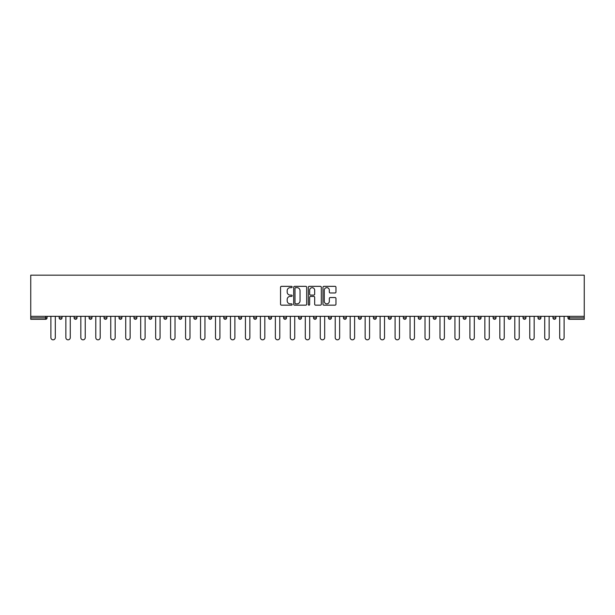 <?xml version="1.0" encoding="UTF-8"?>
<svg xmlns="http://www.w3.org/2000/svg" width="615" height="615" viewBox="0 0 615 615"><rect width="100%" height="100%" fill="white"/><g stroke="black" fill="none" stroke-linecap="round" stroke-linejoin="round"><path stroke-width="0.92" d="M292.156 286.99A0.661 0.661 0 0 0 291.495 286.336L281.486 286.336A0.938 0.938 0 0 0 280.548 287.274L280.548 304.225A0.938 0.938 0 0 0 281.486 305.163L291.495 305.163A0.661 0.661 0 0 0 292.156 304.502A0.661 0.661 0 0 0 291.495 303.848L290.195 303.848A3.014 3.014 0 0 1 287.182 300.835L287.182 299.42A3.014 3.014 0 0 1 290.195 296.407L291.495 296.407A0.661 0.661 0 0 0 292.156 295.746A0.661 0.661 0 0 0 291.495 295.092L290.195 295.092A3.014 3.014 0 0 1 287.182 292.079L287.182 290.664A3.014 3.014 0 0 1 290.195 287.651L291.495 287.651A0.661 0.661 0 0 0 292.156 286.99M335.021 292.971A0.938 0.938 0 0 0 335.959 292.033L335.959 287.274A0.938 0.938 0 0 0 335.021 286.336L323.905 286.336A0.938 0.938 0 0 0 322.967 287.274L322.967 304.225A0.938 0.938 0 0 0 323.905 305.163L335.021 305.163A0.938 0.938 0 0 0 335.959 304.225L335.959 298.483A0.938 0.938 0 0 0 335.021 297.537L330.263 297.537A0.938 0.938 0 0 0 329.325 298.483L329.325 301.327A2.522 2.522 0 0 1 326.803 303.848A2.522 2.522 0 0 1 324.282 301.327L324.282 290.172A2.522 2.522 0 0 1 326.803 287.651A2.522 2.522 0 0 1 329.325 290.172L329.325 292.033A0.938 0.938 0 0 0 330.263 292.971L335.021 292.971M584.25 316.325L30.75 316.325L30.75 275.174L584.25 275.174L584.25 319.3L569.382 319.3A1.438 1.438 0 0 1 567.945 317.863L567.945 316.325M306.677 287.274A0.938 0.938 0 0 0 305.732 286.336L294.623 286.336A0.938 0.938 0 0 0 293.686 287.274L293.686 304.225A0.938 0.938 0 0 0 294.623 305.163L305.732 305.163A0.938 0.938 0 0 0 306.677 304.225L306.677 287.274M309.268 286.336L320.377 286.336A0.938 0.938 0 0 1 321.314 287.274L321.314 304.225A0.938 0.938 0 0 1 320.377 305.163L315.618 305.163A0.938 0.938 0 0 1 314.68 304.225L314.68 297.353A0.938 0.938 0 0 0 313.735 296.407L310.583 296.407A0.938 0.938 0 0 0 309.645 297.353L309.645 304.502A0.661 0.661 0 0 1 308.984 305.163A0.661 0.661 0 0 1 308.323 304.502L308.323 287.274A0.938 0.938 0 0 1 309.268 286.336M47.055 316.325L47.055 317.863A1.438 1.438 0 0 1 45.618 319.3L30.75 319.3L30.75 317.863L45.618 317.863L45.618 316.325M30.75 316.325L30.75 317.863M59.148 317.863L62.023 317.863A1.438 1.438 0 0 1 60.585 319.3A1.438 1.438 0 0 0 62.023 317.863L62.023 316.325L62.023 317.863A1.438 1.438 0 0 1 60.585 319.3A1.438 1.438 0 0 1 59.148 317.863L59.148 316.325M45.618 319.3A1.438 1.438 0 0 0 47.055 317.863A1.438 1.438 0 0 1 45.618 319.3L45.618 317.863L47.055 317.863M74.108 316.325L74.108 317.863L74.108 316.325M76.99 316.325L76.99 317.863A1.438 1.438 0 0 1 75.545 319.3A1.438 1.438 0 0 1 74.108 317.863A1.438 1.438 0 0 0 75.545 319.3A1.438 1.438 0 0 0 76.99 317.863A1.438 1.438 0 0 1 75.545 319.3A1.438 1.438 0 0 1 74.108 317.863L76.99 317.863M91.95 316.325L91.95 317.863L89.075 317.863A1.438 1.438 0 0 0 90.513 319.3A1.438 1.438 0 0 1 89.075 317.863L89.075 316.325M104.035 316.325L104.035 317.863L104.035 316.325M106.918 316.325L106.918 317.863L106.918 316.325M119.003 316.325L119.003 317.863L119.003 316.325M121.878 316.325L121.878 317.863L121.878 316.325M136.845 316.325L136.845 317.863A1.438 1.438 0 0 1 135.408 319.3A1.438 1.438 0 0 1 133.97 317.863L133.97 316.325M151.813 316.325L151.813 317.863A1.438 1.438 0 0 1 150.368 319.3A1.438 1.438 0 0 1 148.93 317.863L148.93 316.325M166.773 316.325L166.773 317.863A1.438 1.438 0 0 1 165.335 319.3A1.438 1.438 0 0 1 163.898 317.863L163.898 316.325M181.74 316.325L181.74 317.863A1.438 1.438 0 0 1 180.303 319.3A1.438 1.438 0 0 1 178.865 317.863L178.865 316.325M193.825 316.325L193.825 317.863L193.825 316.325M196.708 316.325L196.708 317.863L196.708 316.325M211.668 316.325L211.668 317.863A1.438 1.438 0 0 1 210.23 319.3A1.438 1.438 0 0 1 208.793 317.863L208.793 316.325M223.752 316.325L223.752 317.863L223.752 316.325M226.635 316.325L226.635 317.863L226.635 316.325M241.595 316.325L241.595 317.863L238.72 317.863A1.438 1.438 0 0 0 240.157 319.3A1.438 1.438 0 0 1 238.72 317.863L238.72 316.325M255.125 319.3A1.438 1.438 0 0 0 256.563 317.863L256.563 316.325L256.563 317.863A1.438 1.438 0 0 1 255.125 319.3A1.438 1.438 0 0 1 253.688 317.863L253.688 316.325M271.53 316.325L271.53 317.863A1.438 1.438 0 0 1 270.085 319.3A1.438 1.438 0 0 1 268.647 317.863L268.647 316.325M283.615 316.325L283.615 317.863L283.615 316.325M286.49 316.325L286.49 317.863A1.438 1.438 0 0 1 285.053 319.3A1.438 1.438 0 0 1 283.615 317.863L286.49 317.863A1.438 1.438 0 0 1 285.053 319.3M301.458 316.325L301.458 317.863A1.438 1.438 0 0 1 300.02 319.3A1.438 1.438 0 0 1 298.582 317.863L298.582 316.325M313.542 317.863L316.418 317.863A1.438 1.438 0 0 1 314.98 319.3A1.438 1.438 0 0 0 316.418 317.863L316.418 316.325L316.418 317.863A1.438 1.438 0 0 1 314.98 319.3A1.438 1.438 0 0 1 313.542 317.863L313.542 316.325M331.385 316.325L331.385 317.863A1.438 1.438 0 0 1 329.947 319.3A1.438 1.438 0 0 1 328.51 317.863L328.51 316.325M343.47 316.325L343.47 317.863L343.47 316.325M346.353 316.325L346.353 317.863L346.353 316.325M358.437 316.325L358.437 317.863L358.437 316.325M361.312 316.325L361.312 317.863A1.438 1.438 0 0 1 359.875 319.3A1.438 1.438 0 0 1 358.437 317.863L361.312 317.863A1.438 1.438 0 0 1 359.875 319.3M373.405 316.325L373.405 317.863L373.405 316.325M376.28 316.325L376.28 317.863L376.28 316.325M388.365 316.325L388.365 317.863L388.365 316.325M391.248 316.325L391.248 317.863A1.438 1.438 0 0 1 389.802 319.3A1.438 1.438 0 0 1 388.365 317.863A1.438 1.438 0 0 0 389.802 319.3A1.438 1.438 0 0 0 391.248 317.863A1.438 1.438 0 0 1 389.802 319.3A1.438 1.438 0 0 1 388.365 317.863L391.248 317.863M406.207 316.325L406.207 317.863A1.438 1.438 0 0 1 404.77 319.3A1.438 1.438 0 0 1 403.332 317.863L403.332 316.325M421.175 316.325L421.175 317.863L418.292 317.863A1.438 1.438 0 0 0 419.738 319.3A1.438 1.438 0 0 1 418.292 317.863L418.292 316.325M436.135 316.325L436.135 317.863A1.438 1.438 0 0 1 434.697 319.3A1.438 1.438 0 0 1 433.26 317.863L433.26 316.325M448.227 316.325L448.227 317.863L448.227 316.325M451.102 316.325L451.102 317.863A1.438 1.438 0 0 1 449.665 319.3A1.438 1.438 0 0 1 448.227 317.863A1.438 1.438 0 0 0 449.665 319.3A1.438 1.438 0 0 1 448.227 317.863L451.102 317.863A1.438 1.438 0 0 1 449.665 319.3M466.07 316.325L466.07 317.863A1.438 1.438 0 0 1 464.632 319.3A1.438 1.438 0 0 1 463.187 317.863L463.187 316.325M481.03 316.325L481.03 317.863L478.155 317.863A1.438 1.438 0 0 0 479.592 319.3A1.438 1.438 0 0 1 478.155 317.863L478.155 316.325M495.998 316.325L495.998 317.863A1.438 1.438 0 0 1 494.56 319.3A1.438 1.438 0 0 1 493.122 317.863L493.122 316.325M510.965 316.325L510.965 317.863L508.082 317.863A1.438 1.438 0 0 0 509.52 319.3A1.438 1.438 0 0 1 508.082 317.863L508.082 316.325M525.925 316.325L525.925 317.863A1.438 1.438 0 0 1 524.487 319.3A1.438 1.438 0 0 1 523.05 317.863L523.05 316.325M540.893 316.325L540.893 317.863L538.01 317.863A1.438 1.438 0 0 0 539.455 319.3A1.438 1.438 0 0 1 538.01 317.863L538.01 316.325M555.852 316.325L555.852 317.863A1.438 1.438 0 0 1 554.415 319.3A1.438 1.438 0 0 1 552.977 317.863L552.977 316.325M91.95 317.863A1.438 1.438 0 0 1 90.513 319.3A1.438 1.438 0 0 0 91.95 317.863A1.438 1.438 0 0 1 90.513 319.3A1.438 1.438 0 0 1 89.075 317.863M105.48 319.3A1.438 1.438 0 0 1 104.035 317.863A1.438 1.438 0 0 0 105.48 319.3A1.438 1.438 0 0 0 106.918 317.863A1.438 1.438 0 0 1 105.48 319.3A1.438 1.438 0 0 1 104.035 317.863L106.918 317.863A1.438 1.438 0 0 1 105.48 319.3M120.44 319.3A1.438 1.438 0 0 1 119.003 317.863A1.438 1.438 0 0 0 120.44 319.3A1.438 1.438 0 0 0 121.878 317.863A1.438 1.438 0 0 1 120.44 319.3A1.438 1.438 0 0 1 119.003 317.863L121.878 317.863A1.438 1.438 0 0 1 120.44 319.3M195.263 319.3A1.438 1.438 0 0 1 193.825 317.863L196.708 317.863A1.438 1.438 0 0 1 195.263 319.3A1.438 1.438 0 0 0 196.708 317.863M225.198 319.3A1.438 1.438 0 0 1 223.752 317.863L226.635 317.863A1.438 1.438 0 0 1 225.198 319.3A1.438 1.438 0 0 0 226.635 317.863M240.157 319.3A1.438 1.438 0 0 0 241.595 317.863A1.438 1.438 0 0 1 240.157 319.3A1.438 1.438 0 0 1 238.72 317.863M344.915 319.3A1.438 1.438 0 0 1 343.47 317.863L346.353 317.863A1.438 1.438 0 0 1 344.915 319.3A1.438 1.438 0 0 0 346.353 317.863A1.438 1.438 0 0 1 344.915 319.3M374.843 319.3A1.438 1.438 0 0 1 373.405 317.863A1.438 1.438 0 0 0 374.843 319.3A1.438 1.438 0 0 0 376.28 317.863A1.438 1.438 0 0 1 374.843 319.3A1.438 1.438 0 0 1 373.405 317.863L376.28 317.863M419.738 319.3A1.438 1.438 0 0 0 421.175 317.863A1.438 1.438 0 0 1 419.738 319.3A1.438 1.438 0 0 1 418.292 317.863M479.592 319.3A1.438 1.438 0 0 0 481.03 317.863A1.438 1.438 0 0 1 479.592 319.3A1.438 1.438 0 0 1 478.155 317.863M510.965 317.863A1.438 1.438 0 0 1 509.52 319.3A1.438 1.438 0 0 0 510.965 317.863A1.438 1.438 0 0 1 509.52 319.3A1.438 1.438 0 0 1 508.082 317.863M539.455 319.3A1.438 1.438 0 0 0 540.893 317.863A1.438 1.438 0 0 1 539.455 319.3A1.438 1.438 0 0 1 538.01 317.863M554.415 319.3A1.438 1.438 0 0 0 555.852 317.863A1.438 1.438 0 0 1 554.415 319.3M569.382 316.325L569.382 319.3A1.438 1.438 0 0 1 567.945 317.863L584.25 317.863M295.661 287.651A0.661 0.661 0 0 0 295 288.312L295 303.187A0.661 0.661 0 0 0 295.661 303.848L297.022 303.848A3.014 3.014 0 0 0 300.035 300.835L300.035 290.664A3.014 3.014 0 0 0 297.022 287.651L295.661 287.651M314.68 290.219A2.522 2.522 0 0 0 312.159 287.697A2.522 2.522 0 0 0 309.645 290.219L309.645 294.147A0.938 0.938 0 0 0 310.583 295.092L313.735 295.092A0.938 0.938 0 0 0 314.68 294.147L314.68 290.219M50.891 316.325L50.891 337.62A2.206 2.206 0 0 0 53.098 339.826A2.206 2.206 0 0 0 55.304 337.62L55.304 316.325M65.859 316.325L65.859 337.62A2.206 2.206 0 0 0 68.065 339.826A2.206 2.206 0 0 0 70.271 337.62L70.271 316.325M80.826 316.325L80.826 337.62A2.206 2.206 0 0 0 83.033 339.826A2.206 2.206 0 0 0 85.239 337.62L85.239 316.325M95.786 316.325L95.786 337.62A2.206 2.206 0 0 0 97.993 339.826A2.206 2.206 0 0 0 100.199 337.62L100.199 316.325M110.754 316.325L110.754 337.62A2.206 2.206 0 0 0 112.96 339.826A2.206 2.206 0 0 0 115.166 337.62L115.166 316.325M125.721 316.325L125.721 337.62A2.206 2.206 0 0 0 127.928 339.826A2.206 2.206 0 0 0 130.134 337.62L130.134 316.325M140.681 316.325L140.681 337.62A2.206 2.206 0 0 0 142.888 339.826A2.206 2.206 0 0 0 145.094 337.62L145.094 316.325M155.649 316.325L155.649 337.62A2.206 2.206 0 0 0 157.855 339.826A2.206 2.206 0 0 0 160.061 337.62L160.061 316.325M170.609 316.325L170.609 337.62A2.206 2.206 0 0 0 172.815 339.826A2.206 2.206 0 0 0 175.021 337.62L175.021 316.325M185.576 316.325L185.576 337.62A2.206 2.206 0 0 0 187.783 339.826A2.206 2.206 0 0 0 189.989 337.62L189.989 316.325M200.544 316.325L200.544 337.62A2.206 2.206 0 0 0 202.75 339.826A2.206 2.206 0 0 0 204.956 337.62L204.956 316.325M215.504 316.325L215.504 337.62A2.206 2.206 0 0 0 217.71 339.826A2.206 2.206 0 0 0 219.916 337.62L219.916 316.325M230.471 316.325L230.471 337.62A2.206 2.206 0 0 0 232.678 339.826A2.206 2.206 0 0 0 234.884 337.62L234.884 316.325M245.439 316.325L245.439 337.62A2.206 2.206 0 0 0 247.645 339.826A2.206 2.206 0 0 0 249.851 337.62L249.851 316.325M260.399 316.325L260.399 337.62A2.206 2.206 0 0 0 262.605 339.826A2.206 2.206 0 0 0 264.811 337.62L264.811 316.325M275.366 316.325L275.366 337.62A2.206 2.206 0 0 0 277.573 339.826A2.206 2.206 0 0 0 279.779 337.62L279.779 316.325M290.326 316.325L290.326 337.62A2.206 2.206 0 0 0 292.532 339.826A2.206 2.206 0 0 0 294.739 337.62L294.739 316.325M305.294 316.325L305.294 337.62A2.206 2.206 0 0 0 307.5 339.826A2.206 2.206 0 0 0 309.706 337.62L309.706 316.325M320.261 316.325L320.261 337.62A2.206 2.206 0 0 0 322.468 339.826A2.206 2.206 0 0 0 324.674 337.62L324.674 316.325M335.221 316.325L335.221 337.62A2.206 2.206 0 0 0 337.427 339.826A2.206 2.206 0 0 0 339.634 337.62L339.634 316.325M350.189 316.325L350.189 337.62A2.206 2.206 0 0 0 352.395 339.826A2.206 2.206 0 0 0 354.601 337.62L354.601 316.325M365.149 316.325L365.149 337.62A2.206 2.206 0 0 0 367.355 339.826A2.206 2.206 0 0 0 369.561 337.62L369.561 316.325M380.116 316.325L380.116 337.62A2.206 2.206 0 0 0 382.322 339.826A2.206 2.206 0 0 0 384.529 337.62L384.529 316.325M395.084 316.325L395.084 337.62A2.206 2.206 0 0 0 397.29 339.826A2.206 2.206 0 0 0 399.496 337.62L399.496 316.325M410.044 316.325L410.044 337.62A2.206 2.206 0 0 0 412.25 339.826A2.206 2.206 0 0 0 414.456 337.62L414.456 316.325M425.011 316.325L425.011 337.62A2.206 2.206 0 0 0 427.217 339.826A2.206 2.206 0 0 0 429.424 337.62L429.424 316.325M439.979 316.325L439.979 337.62A2.206 2.206 0 0 0 442.185 339.826A2.206 2.206 0 0 0 444.391 337.62L444.391 316.325M454.939 316.325L454.939 337.62A2.206 2.206 0 0 0 457.145 339.826A2.206 2.206 0 0 0 459.351 337.62L459.351 316.325M469.906 316.325L469.906 337.62A2.206 2.206 0 0 0 472.112 339.826A2.206 2.206 0 0 0 474.319 337.62L474.319 316.325M484.866 316.325L484.866 337.62A2.206 2.206 0 0 0 487.072 339.826A2.206 2.206 0 0 0 489.279 337.62L489.279 316.325M499.834 316.325L499.834 337.62A2.206 2.206 0 0 0 502.04 339.826A2.206 2.206 0 0 0 504.246 337.62L504.246 316.325M514.801 316.325L514.801 337.62A2.206 2.206 0 0 0 517.007 339.826A2.206 2.206 0 0 0 519.214 337.62L519.214 316.325M529.761 316.325L529.761 337.62A2.206 2.206 0 0 0 531.967 339.826A2.206 2.206 0 0 0 534.174 337.62L534.174 316.325M544.729 316.325L544.729 337.62A2.206 2.206 0 0 0 546.935 339.826A2.206 2.206 0 0 0 549.141 337.62L549.141 316.325M559.696 316.325L559.696 337.62A2.206 2.206 0 0 0 561.902 339.826A2.206 2.206 0 0 0 564.109 337.62L564.109 316.325M135.408 319.3A1.438 1.438 0 0 0 136.845 317.863L133.97 317.863M150.368 319.3A1.438 1.438 0 0 0 151.813 317.863L148.93 317.863M165.335 319.3A1.438 1.438 0 0 0 166.773 317.863L163.898 317.863M180.303 319.3A1.438 1.438 0 0 0 181.74 317.863L178.865 317.863M210.23 319.3A1.438 1.438 0 0 0 211.668 317.863L208.793 317.863M256.563 317.863L253.688 317.863M270.085 319.3A1.438 1.438 0 0 0 271.53 317.863L268.647 317.863M300.02 319.3A1.438 1.438 0 0 0 301.458 317.863L298.582 317.863M329.947 319.3A1.438 1.438 0 0 0 331.385 317.863L328.51 317.863M404.77 319.3A1.438 1.438 0 0 0 406.207 317.863L403.332 317.863M434.697 319.3A1.438 1.438 0 0 0 436.135 317.863L433.26 317.863M464.632 319.3A1.438 1.438 0 0 0 466.07 317.863L463.187 317.863M494.56 319.3A1.438 1.438 0 0 0 495.998 317.863L493.122 317.863M524.487 319.3A1.438 1.438 0 0 0 525.925 317.863L523.05 317.863M555.852 317.863L552.977 317.863M569.382 319.3A1.438 1.438 0 0 1 567.945 317.863"/></g></svg>
